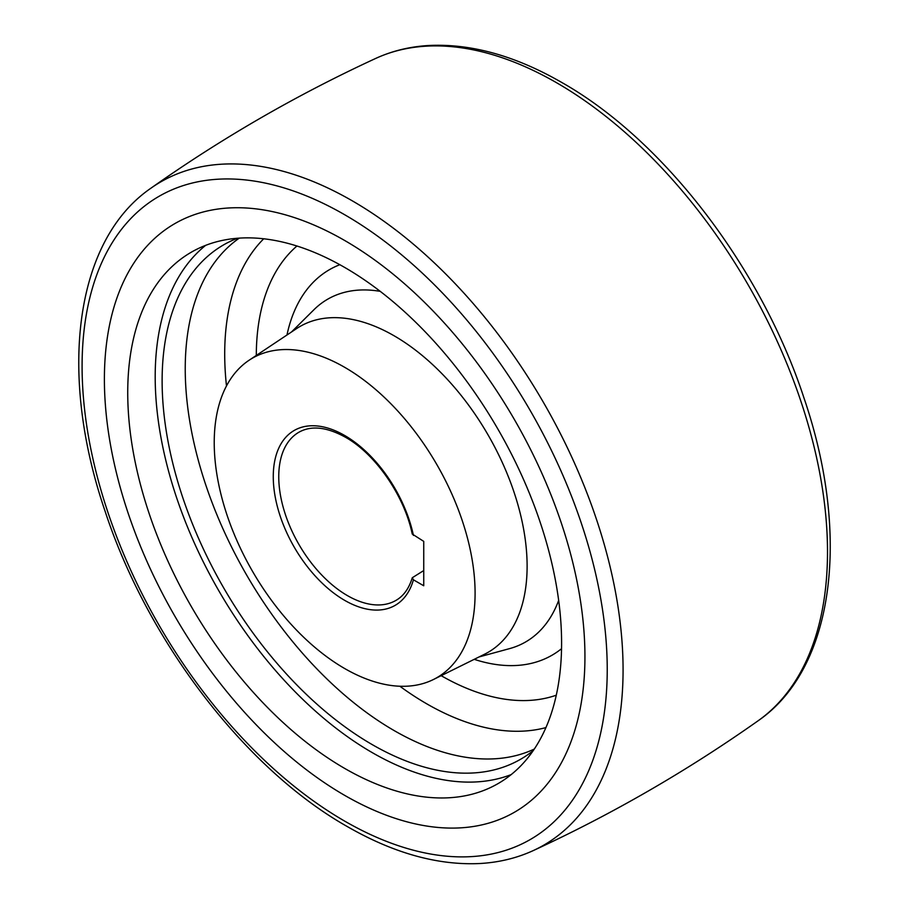 <?xml version="1.0" encoding="UTF-8"?>
<svg xmlns="http://www.w3.org/2000/svg" width="909" height="909" viewBox="0 0 909 909"><rect width="100%" height="100%" fill="white"/><g stroke="black" fill="none" stroke-linecap="round" stroke-linejoin="round"><path stroke-width="1.36" d="M344.659 795.352A339.796 196.185 60 0 1 122.681 495.928A339.796 196.185 60 0 1 174.767 223.648A339.796 196.185 60 0 1 344.659 240.476A339.796 196.185 60 0 1 566.648 539.901A339.796 196.185 60 0 1 514.562 812.18A339.796 196.185 60 0 1 344.659 795.352A339.796 196.185 60 0 1 122.681 495.928A339.796 196.185 60 0 1 174.767 223.648A339.796 196.185 60 0 1 344.659 240.476A339.796 196.185 60 0 1 566.648 539.901A339.796 196.185 60 0 1 514.562 812.18A339.796 196.185 60 0 1 344.659 795.352M423.742 570.545L412.266 577.749L413.425 579.806L423.742 585.771L423.742 541.378L412.231 534.026C404.425 495.837 375.406 453.921 345.465 437.252C326.751 426.946 311.219 425.287 298.868 432.252A97.081 56.051 -120 0 0 283.983 510.051A97.081 56.051 -120 0 0 347.408 595.6A97.081 56.051 -120 0 0 395.949 600.406C403.573 596.02 409.016 588.464 412.266 577.749M344.659 367.304A184.459 106.501 60 0 1 466.067 532.958A184.459 106.501 60 0 1 433.411 679.523A184.459 106.501 60 0 1 344.659 668.524A184.459 106.501 60 0 1 225.102 509.097A184.459 106.501 60 0 1 249.077 360.248A184.459 106.501 60 0 1 344.659 367.304M249.077 360.248L296.607 328.581A188.118 108.614 60 0 1 394.086 335.773A188.118 108.614 60 0 1 517.914 504.722A188.118 108.614 60 0 1 484.599 654.196L433.411 679.523M534.276 749.073A295.357 170.528 60 0 1 394.086 730.541A295.357 170.528 60 0 1 203.173 476.93A295.357 170.528 60 0 1 239.283 238.124M533.231 750.607A296.982 171.46 60 0 1 526.016 755.902A296.982 171.46 60 0 1 372.122 744.551A296.982 171.46 60 0 1 176.653 477.839A296.982 171.46 60 0 1 229.238 241.862A296.982 171.46 60 0 1 237.431 238.26M511.165 774.604A306.788 177.119 60 0 1 372.122 752.55A306.788 177.119 60 0 1 175.63 494.746A306.788 177.119 60 0 1 205.616 245.373M344.659 768.4A306.788 177.119 60 0 1 144.247 498.064A306.788 177.119 60 0 1 191.276 252.225A306.788 177.119 60 0 1 344.659 267.428A306.788 177.119 60 0 1 545.082 537.764A306.788 177.119 60 0 1 498.052 783.603A306.788 177.119 60 0 1 344.659 768.4M758.026 720.837A382.95 221.092 -120 0 0 804.067 411.05A382.95 221.092 -120 0 0 556.717 82.81A382.95 221.092 -120 0 0 375.61 58.471C296.788 94.866 221.91 138.1 150.974 188.163A382.95 221.092 60 0 1 352.283 200.832A382.95 221.092 60 0 1 605.11 547.491A382.95 221.092 60 0 1 533.39 850.529C612.211 814.134 687.09 770.9 758.026 720.837C834.473 668.376 850.938 535.401 804.01 398.074C761.344 267.712 663.775 140.179 561.921 82.56C515.744 55.972 471.669 43.609 429.696 45.45C410.311 46.473 392.29 50.813 375.61 58.471M344.659 821.1A371.327 214.388 -120 0 0 607.235 669.513A371.327 214.388 -120 0 0 344.659 214.729A371.327 214.388 -120 0 0 82.094 366.316A371.327 214.388 -120 0 0 344.659 821.1M413.425 579.806A100.967 58.29 60 0 1 344.659 600.349A100.967 58.29 60 0 1 273.268 476.691A100.967 58.29 60 0 1 344.659 435.479A100.967 58.29 60 0 1 413.425 535.412M380.235 291.357A197.901 114.261 -120 0 0 313.935 309.73L291.448 332.024M286.971 335.012A222.591 128.521 60 0 1 339.83 264.701M296.936 246.009A260.883 150.621 -120 0 0 256.304 355.442M545.911 727.598A285.574 164.881 60 0 1 426.628 703.759A285.574 164.881 60 0 1 399.858 686.238M226.489 385.95A285.574 164.881 60 0 1 263.701 238.783M479.043 656.946L509.585 648.617A197.901 114.261 -120 0 0 558.66 600.394M441.183 675.682A260.883 150.621 -120 0 0 556.274 695.203M561.535 648.708A222.591 128.521 60 0 1 474.214 659.332M150.974 188.163C74.527 240.624 58.062 373.599 104.99 510.926C147.656 641.288 245.225 768.821 347.079 826.44C393.256 853.028 437.331 865.391 479.304 863.55C498.689 862.527 516.71 858.187 533.39 850.529"/></g></svg>
